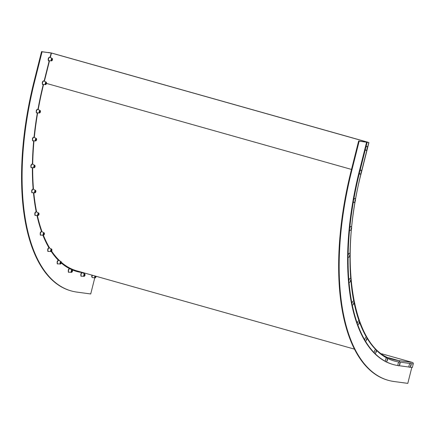 <?xml version="1.0" encoding="UTF-8"?>
<svg xmlns="http://www.w3.org/2000/svg" width="435" height="435" viewBox="0 0 435 435"><rect width="100%" height="100%" fill="white"/><g stroke="black" fill="none" stroke-linecap="round" stroke-linejoin="round"><path stroke-width="0.65" d="M409.993 367.178L412.353 367.493L413.25 363.937A1.223 1.093 -82.3 0 0 412.494 362.453L381.718 353.775M398.96 365.688L409.204 367.069M48.448 52.559L51.45 53.043L368.32 142.414L366.596 142.191L359.147 171.868A188.176 84.754 105.7 0 0 385.611 361.588M386.106 361.838A188.176 84.754 105.7 0 0 392.74 364.389L393.262 364.541A188.176 84.754 105.7 0 0 398.172 365.579M359.457 172.869A188.176 84.754 105.7 0 0 353.704 199.806M353.405 201.514A188.176 84.754 105.7 0 0 349.756 228.049M349.593 229.707A188.176 84.754 105.7 0 0 348.13 255.193M348.109 256.764A188.176 84.754 105.7 0 0 348.881 280.57M349 282.016A188.176 84.754 105.7 0 0 351.98 303.554M352.236 304.843A188.176 84.754 105.7 0 0 357.347 323.58M357.739 324.673A188.176 84.754 105.7 0 0 364.862 340.159M365.378 341.029A188.176 84.754 105.7 0 0 374.334 352.877M374.959 353.503A188.176 84.754 105.7 0 0 385.53 361.42M386.247 361.795A188.176 84.754 105.7 0 0 393.262 364.541M366.596 142.191L368.276 142.337L51.727 53.075L48.47 52.483M359.886 171.162L365.422 149.123M365.846 147.421L367.124 142.337M94.776 277.829L90.725 293.962L76.935 292.103A204.722 92.209 -74.3 0 1 71.166 290.906A204.722 92.209 -74.3 0 1 34.621 81.454L42.075 51.776L51.178 53.005L50.079 57.371M71.389 269.521A184.494 83.101 105.7 0 0 76.658 271.44A184.494 83.101 105.7 0 0 81.856 272.517L83.536 272.745M43.277 84.455A184.494 83.101 105.7 0 0 37.959 109.424M37.366 112.834A184.494 83.101 105.7 0 0 34.028 137.324C33.598 136.992 33.082 137.34 32.489 138.379C32.326 140.467 32.522 141.255 33.076 140.739A1.778 0.799 -74.3 0 1 32.842 138.417A1.778 0.799 -74.3 0 1 34.039 137.329L36.328 138.493A1.278 0.576 -74.3 0 1 36.589 139.118M33.696 140.788A184.494 83.101 105.7 0 0 32.413 164.125M32.369 167.644A184.494 83.101 105.7 0 0 33.147 189.171M33.457 192.732A184.494 83.101 105.7 0 0 36.214 211.84M36.97 215.439A184.494 83.101 105.7 0 0 41.548 231.567M42.913 235.221A184.494 83.101 105.7 0 0 49.008 247.874M51.27 251.49A184.494 83.101 105.7 0 0 58.431 260.342M61.319 263.044A184.494 83.101 105.7 0 0 69.654 268.683M49.237 60.715L44.114 81.111M71.166 290.906L70.644 290.759A204.722 92.209 -74.3 0 1 34.093 81.302L41.548 51.629L51.178 53.005M41.548 51.629L42.075 51.776M81.856 272.517L81.329 272.37A184.494 83.101 105.7 0 1 76.397 271.364A184.494 83.101 105.7 0 0 81.329 272.37L83.009 272.593L81.329 272.37A0.614 0.544 97.7 0 1 81.432 272.147M359.152 141.185L368.255 142.414L358.625 141.038L359.152 141.185L351.697 170.863A204.722 92.209 -74.3 0 0 388.248 380.32A204.722 92.209 -74.3 0 0 394.018 381.511L407.802 383.371L411.809 367.423M388.248 380.32L387.721 380.168A204.722 92.209 -74.3 0 1 351.17 170.716L358.625 141.038M52.042 60.106L52.113 59.16L52.042 60.106M84.711 275.36L84.357 275.714L84.662 274.632L84.711 275.36M80.866 272.027A2.039 0.919 -74.3 0 1 81.247 272.359M95.782 276.198L95.406 277.204L95.58 276.138M46.197 83.629L45.844 83.982L45.795 83.254L46.148 82.9L46.197 83.629M40.14 111.996L39.786 112.344L39.737 111.616L40.091 111.268L40.14 111.996M36.295 139.94L35.942 140.287L35.893 139.564L36.246 139.211L36.295 139.94M34.762 166.774L34.408 167.127L34.354 166.398L34.713 166.045L34.762 166.774M35.572 191.84L35.213 192.194L35.518 191.112L35.572 191.84M38.704 214.52L38.351 214.874L38.655 213.792L38.704 214.52M44.093 234.258L43.739 234.612L43.685 233.883L44.044 233.53L44.093 234.258M51.591 250.565L51.238 250.913L51.189 250.185L51.542 249.837L51.591 250.565M61.025 263.039L60.672 263.387L60.617 262.658L60.976 262.31L61.025 263.039M72.156 271.369L71.802 271.723L71.753 270.994L72.107 270.641L72.156 271.369M410.553 366.009L410.738 364.954L410.553 366.009M409.939 367.216A2.039 0.919 105.7 0 0 410.238 366.955A3.415 3.415 0 0 0 411.053 364.073A2.039 0.919 105.7 0 0 410.156 363.47A2.039 0.919 105.7 0 0 409.009 365.982A2.039 0.919 105.7 0 0 409.939 367.216M399.526 364.525L399.705 363.47L399.526 364.525M398.906 365.726A2.039 0.919 105.7 0 0 399.21 365.465A3.415 3.415 0 0 0 400.021 362.583A2.039 0.919 105.7 0 0 399.123 361.985A2.039 0.919 105.7 0 0 397.976 364.492A2.039 0.919 105.7 0 0 398.906 365.726M366.971 149.053L367.156 147.998L366.971 149.053M366.352 150.26A2.039 0.919 105.7 0 0 366.656 149.993A3.415 3.415 0 0 0 367.466 147.117A2.039 0.919 105.7 0 0 366.569 146.513A2.039 0.919 105.7 0 0 365.427 149.026A2.039 0.919 105.7 0 0 366.352 150.26M361.006 172.793L361.191 171.738L361.006 172.793M360.392 174A2.039 0.919 105.7 0 0 360.691 173.734A3.415 3.415 0 0 0 361.507 170.857A2.039 0.919 105.7 0 0 360.61 170.254A2.039 0.919 105.7 0 0 359.462 172.766A2.039 0.919 105.7 0 0 360.392 174M354.949 201.16L355.134 200.105L354.949 201.16M354.335 202.362A2.039 0.919 105.7 0 0 354.634 202.101A3.415 3.415 0 0 0 355.449 199.219A2.039 0.919 105.7 0 0 354.552 198.621A2.039 0.919 105.7 0 0 353.405 201.128A2.039 0.919 105.7 0 0 354.335 202.362M351.105 229.104L351.29 228.049L351.105 229.104M350.49 230.305A2.039 0.919 105.7 0 0 350.789 230.044A3.415 3.415 0 0 0 351.605 227.162A2.039 0.919 105.7 0 0 350.708 226.564A2.039 0.919 105.7 0 0 349.561 229.071A2.039 0.919 105.7 0 0 350.49 230.305M349.571 255.938L349.751 254.883L349.571 255.938M348.952 257.145A2.039 0.919 105.7 0 0 349.256 256.878A3.415 3.415 0 0 0 350.066 254.002A2.039 0.919 105.7 0 0 349.169 253.398A2.039 0.919 105.7 0 0 348.027 255.91A2.039 0.919 105.7 0 0 348.952 257.145M350.382 281.005L350.561 279.95L350.382 281.005M349.762 282.212A2.039 0.919 105.7 0 0 350.066 281.945A3.415 3.415 0 0 0 350.876 279.069A2.039 0.919 105.7 0 0 349.979 278.465A2.039 0.919 105.7 0 0 348.832 280.977A2.039 0.919 105.7 0 0 349.762 282.212M353.519 303.684L353.698 302.629L353.519 303.684M352.899 304.892A2.039 0.919 105.7 0 0 353.204 304.625A3.415 3.415 0 0 0 354.014 301.749A2.039 0.919 105.7 0 0 353.117 301.145A2.039 0.919 105.7 0 0 351.969 303.657A2.039 0.919 105.7 0 0 352.899 304.892M358.902 323.422L359.082 322.368L358.902 323.422M358.282 324.624A2.039 0.919 105.7 0 0 358.587 324.363A3.415 3.415 0 0 0 359.397 321.481A2.039 0.919 105.7 0 0 358.5 320.883A2.039 0.919 105.7 0 0 357.358 323.395A2.039 0.919 105.7 0 0 358.282 324.624M366.4 339.73L366.585 338.675L366.4 339.73M365.786 340.931A2.039 0.919 105.7 0 0 366.085 340.67A3.415 3.415 0 0 0 366.901 337.788A2.039 0.919 105.7 0 0 366.004 337.19A2.039 0.919 105.7 0 0 364.856 339.697A2.039 0.919 105.7 0 0 365.786 340.931M375.835 352.198L376.019 351.143L375.835 352.198M375.215 353.405A2.039 0.919 105.7 0 0 375.519 353.144A3.415 3.415 0 0 0 376.329 350.262A2.039 0.919 105.7 0 0 375.432 349.664A2.039 0.919 105.7 0 0 374.29 352.171A2.039 0.919 105.7 0 0 375.215 353.405M386.965 360.533L387.15 359.479L386.965 360.533M386.351 361.741A2.039 0.919 105.7 0 0 386.65 361.474A3.415 3.415 0 0 0 387.465 358.598A2.039 0.919 105.7 0 0 386.568 357.994A2.039 0.919 105.7 0 0 385.421 360.506A2.039 0.919 105.7 0 0 386.351 361.741M399.493 361.882A1.223 1.093 -82.3 0 0 398.705 360.593L388.645 357.755M361.463 172.238C337.506 263.083 353.285 350.768 393.539 359.522A183.271 82.547 105.7 0 0 398.705 360.593L412.494 362.453M399.857 362.127L410.096 363.508M410.89 363.616L413.25 363.937M46.545 83.433L351.496 169.427M43.56 84.477A183.88 82.824 105.7 0 0 38.226 109.56M37.649 112.855A183.88 82.824 105.7 0 0 34.305 137.465M33.984 140.815A183.88 82.824 105.7 0 0 32.717 164.278M32.685 167.665A183.88 82.824 105.7 0 0 33.495 189.323M33.805 192.759A183.88 82.824 105.7 0 0 36.627 212.003M37.366 215.472A183.88 82.824 105.7 0 0 42.064 231.768M43.397 235.259A183.88 82.824 105.7 0 0 49.742 248.162M51.629 251.131A183.88 82.824 105.7 0 0 59.899 261.005M61.422 262.381A183.88 82.824 105.7 0 0 76.826 270.853L354.362 349.109M361.088 173.195A184.494 83.101 105.7 0 0 355.482 199.458M355.15 201.329A184.494 83.101 105.7 0 0 350.012 253.784M349.99 255.546A184.494 83.101 105.7 0 0 350.746 278.666M350.876 280.271A184.494 83.101 105.7 0 0 353.78 301.199M354.057 302.581A184.494 83.101 105.7 0 0 359.049 320.84M359.451 321.96A184.494 83.101 105.7 0 0 366.411 337.092M366.928 337.957A184.494 83.101 105.7 0 0 375.699 349.561M376.313 350.186A184.494 83.101 105.7 0 0 386.671 357.94M387.384 358.31A184.494 83.101 105.7 0 0 399.069 362.023M359.147 171.868L359.587 171.988M44.37 81.242L49.519 60.737M50.329 57.496L51.45 53.043M361.556 171.325L367.048 149.461M367.521 147.585L368.782 142.56M34.093 81.302L34.621 81.454M351.17 170.716L351.697 170.863M49.09 57.676A1.778 0.799 -74.3 0 1 49.9 57.279C49.769 56.99 49.367 57.132 48.698 57.708C48.084 60.28 48.165 61.27 48.937 60.693A1.778 0.799 -74.3 0 1 48.443 59.546A1.778 0.799 -74.3 0 1 49.09 57.676M51.988 60.585A1.278 0.576 -74.3 0 1 51.504 60.895A1.278 0.576 -74.3 0 1 51.151 60.073A1.278 0.576 -74.3 0 1 51.613 58.73A1.278 0.576 -74.3 0 1 52.195 58.448A1.278 0.576 -74.3 0 1 52.45 59.068M51.879 59.046A0.924 0.413 -74.3 0 1 52.466 59.122A0.924 0.413 -74.3 0 1 52.151 60.389A0.924 0.413 -74.3 0 1 51.564 60.313A0.924 0.413 -74.3 0 1 51.879 59.046M48.47 60.063A1.294 0.582 -74.3 0 1 48.203 59.16A1.294 0.582 -74.3 0 1 48.666 57.888M81.263 273.838A1.778 0.799 -74.3 0 1 82.454 272.75C82.014 272.413 81.497 272.761 80.905 273.8C80.741 275.888 80.937 276.676 81.492 276.16A1.778 0.799 -74.3 0 1 81.263 273.838M84.602 275.969A1.278 0.576 -74.3 0 1 84.058 276.366A1.278 0.576 -74.3 0 1 83.89 274.697A1.278 0.576 -74.3 0 1 84.749 273.914A1.278 0.576 -74.3 0 1 85.004 274.539M84.232 274.876A0.924 0.413 -74.3 0 1 84.901 274.349A0.924 0.413 -74.3 0 1 84.896 275.496A0.924 0.413 -74.3 0 1 84.232 276.024A0.924 0.413 -74.3 0 1 84.232 274.876M92.541 277.65A1.778 0.799 -74.3 0 1 92.524 277.65A1.778 0.799 -74.3 0 1 92.503 277.644A1.778 0.799 -74.3 0 1 92.334 275.224M95.629 277.454A1.278 0.576 -74.3 0 1 95.086 277.851A1.278 0.576 -74.3 0 1 95.075 277.851A1.278 0.576 -74.3 0 1 95.015 275.98M96.07 276.279A0.924 0.413 -74.3 0 1 95.374 277.568A0.924 0.413 -74.3 0 1 95.124 277.019A0.924 0.413 -74.3 0 1 95.401 276.089M92.057 277.019A1.294 0.582 -74.3 0 1 92.062 275.148M42.744 82.106A1.778 0.799 -74.3 0 1 43.94 81.019C43.5 80.682 42.983 81.03 42.391 82.068C42.228 84.156 42.423 84.945 42.978 84.433A1.778 0.799 -74.3 0 1 42.744 82.106M46.083 84.238A1.278 0.576 -74.3 0 1 45.539 84.635A1.278 0.576 -74.3 0 1 45.376 82.965A1.278 0.576 -74.3 0 1 46.23 82.188A1.278 0.576 -74.3 0 1 46.491 82.808M45.718 83.145A0.924 0.413 -74.3 0 1 46.382 82.617A0.924 0.413 -74.3 0 1 46.382 83.77A0.924 0.413 -74.3 0 1 45.718 84.298A0.924 0.413 -74.3 0 1 45.718 83.145M36.687 110.474A1.778 0.799 -74.3 0 1 37.883 109.386C37.443 109.044 36.926 109.397 36.333 110.436C36.17 112.524 36.366 113.312 36.921 112.795A1.778 0.799 -74.3 0 1 36.687 110.474M40.025 112.605A1.278 0.576 -74.3 0 1 39.482 113.002A1.278 0.576 -74.3 0 1 39.319 111.333A1.278 0.576 -74.3 0 1 40.172 110.55A1.278 0.576 -74.3 0 1 40.433 111.175M39.661 111.512A0.924 0.413 -74.3 0 1 40.324 110.985A0.924 0.413 -74.3 0 1 40.324 112.132A0.924 0.413 -74.3 0 1 39.661 112.66A0.924 0.413 -74.3 0 1 39.661 111.512M35.474 139.276A1.278 0.576 -74.3 0 1 36.328 138.493L36.524 140.135L35.637 140.945A1.278 0.576 -74.3 0 1 35.474 139.276M35.817 139.456A0.924 0.413 -74.3 0 1 36.48 138.928A0.924 0.413 -74.3 0 1 36.48 140.075A0.924 0.413 -74.3 0 1 35.817 140.603A0.924 0.413 -74.3 0 1 35.817 139.456M36.181 140.548A1.278 0.576 -74.3 0 1 35.637 140.945L33.076 140.739M31.309 165.251A1.778 0.799 -74.3 0 1 32.5 164.164C32.059 163.826 31.543 164.174 30.956 165.213C30.793 167.301 30.983 168.089 31.537 167.578A1.778 0.799 -74.3 0 1 31.309 165.251M34.648 167.383A1.278 0.576 -74.3 0 1 34.104 167.779A1.278 0.576 -74.3 0 1 33.941 166.11A1.278 0.576 -74.3 0 1 34.795 165.333A1.278 0.576 -74.3 0 1 35.05 165.952M34.278 166.29A0.924 0.413 -74.3 0 1 34.947 165.762A0.924 0.413 -74.3 0 1 34.947 166.909A0.924 0.413 -74.3 0 1 34.278 167.442A0.924 0.413 -74.3 0 1 34.278 166.29M32.119 190.318A1.778 0.799 -74.3 0 1 33.31 189.23C32.87 188.893 32.353 189.241 31.766 190.28C31.603 192.368 31.793 193.156 32.348 192.645A1.778 0.799 -74.3 0 1 32.119 190.318M35.458 192.449A1.278 0.576 -74.3 0 1 34.914 192.846A1.278 0.576 -74.3 0 1 34.746 191.177A1.278 0.576 -74.3 0 1 35.605 190.399A1.278 0.576 -74.3 0 1 35.86 191.019M35.088 191.356A0.924 0.413 -74.3 0 1 35.757 190.829A0.924 0.413 -74.3 0 1 35.757 191.976A0.924 0.413 -74.3 0 1 35.088 192.509A0.924 0.413 -74.3 0 1 35.088 191.356M35.257 212.998A1.778 0.799 -74.3 0 1 36.448 211.91C36.007 211.573 35.491 211.921 34.898 212.96C34.735 215.048 34.93 215.836 35.485 215.325A1.778 0.799 -74.3 0 1 35.257 212.998M38.595 215.129A1.278 0.576 -74.3 0 1 38.052 215.526A1.278 0.576 -74.3 0 1 37.883 213.857A1.278 0.576 -74.3 0 1 38.742 213.079A1.278 0.576 -74.3 0 1 38.998 213.699M38.226 214.042A0.924 0.413 -74.3 0 1 38.894 213.509A0.924 0.413 -74.3 0 1 38.889 214.662A0.924 0.413 -74.3 0 1 38.226 215.189A0.924 0.413 -74.3 0 1 38.226 214.042M40.64 232.736A1.778 0.799 -74.3 0 1 41.831 231.648C41.39 231.311 40.874 231.659 40.286 232.698C40.123 234.786 40.314 235.574 40.868 235.058A1.778 0.799 -74.3 0 1 40.64 232.736M43.978 234.867A1.278 0.576 -74.3 0 1 43.435 235.264A1.278 0.576 -74.3 0 1 43.272 233.595A1.278 0.576 -74.3 0 1 44.125 232.817A1.278 0.576 -74.3 0 1 44.381 233.437M43.609 233.774A0.924 0.413 -74.3 0 1 44.278 233.247A0.924 0.413 -74.3 0 1 44.278 234.394A0.924 0.413 -74.3 0 1 43.609 234.922A0.924 0.413 -74.3 0 1 43.609 233.774M48.138 249.043A1.778 0.799 -74.3 0 1 49.334 247.955C48.894 247.613 48.377 247.966 47.785 248.999C47.622 251.093 47.817 251.881 48.372 251.365A1.778 0.799 -74.3 0 1 48.138 249.043M51.482 251.174A1.278 0.576 -74.3 0 1 50.933 251.566A1.278 0.576 -74.3 0 1 50.77 249.902A1.278 0.576 -74.3 0 1 51.624 249.119A1.278 0.576 -74.3 0 1 51.885 249.744M51.112 250.081A0.924 0.413 -74.3 0 1 51.781 249.554A0.924 0.413 -74.3 0 1 51.776 250.701A0.924 0.413 -74.3 0 1 51.112 251.229A0.924 0.413 -74.3 0 1 51.112 250.081M57.572 261.517A1.778 0.799 -74.3 0 1 58.763 260.429C58.323 260.087 57.811 260.44 57.219 261.473C57.056 263.567 57.251 264.355 57.801 263.838A1.778 0.799 -74.3 0 1 57.572 261.517M60.911 263.648A1.278 0.576 -74.3 0 1 60.367 264.04A1.278 0.576 -74.3 0 1 60.204 262.376A1.278 0.576 -74.3 0 1 61.058 261.593A1.278 0.576 -74.3 0 1 61.313 262.218M60.547 262.555A0.924 0.413 -74.3 0 1 61.21 262.022A0.924 0.413 -74.3 0 1 61.21 263.175A0.924 0.413 -74.3 0 1 60.541 263.702A0.924 0.413 -74.3 0 1 60.547 262.555M68.703 269.847A1.778 0.799 -74.3 0 1 69.899 268.759C69.459 268.422 68.942 268.77 68.349 269.809C68.186 271.897 68.382 272.685 68.937 272.174A1.778 0.799 -74.3 0 1 68.703 269.847M72.041 271.978A1.278 0.576 -74.3 0 1 71.498 272.375A1.278 0.576 -74.3 0 1 71.335 270.706A1.278 0.576 -74.3 0 1 72.188 269.928A1.278 0.576 -74.3 0 1 72.449 270.548M71.677 270.885A0.924 0.413 -74.3 0 1 72.34 270.358A0.924 0.413 -74.3 0 1 72.34 271.505A0.924 0.413 -74.3 0 1 71.677 272.038A0.924 0.413 -74.3 0 1 71.677 270.885M361.507 172.07L367.357 148.775M367.466 148.33L368.918 142.566M48.937 60.693L51.504 60.895L52.14 60.536L52.195 58.448L49.9 57.279M81.492 276.16L84.058 276.366L84.945 275.556L84.749 273.914L82.454 272.75M96.14 276.296L95.374 277.796L92.481 277.644L91.769 276.926L92.002 275.132M42.978 84.433L45.539 84.635L46.425 83.824L46.23 82.188L43.94 81.019M36.921 112.795L39.482 113.002L40.368 112.192L40.172 110.55L37.883 109.386M31.537 167.578L34.104 167.779L34.99 166.969L34.795 165.333L32.5 164.164M32.348 192.645L34.914 192.846L35.8 192.036L35.605 190.399L33.31 189.23M35.485 215.325L38.052 215.526L38.938 214.716L38.742 213.079L36.448 211.91M40.868 235.058L43.435 235.264L44.321 234.454L44.125 232.817L41.831 231.648M48.372 251.365L50.933 251.566L51.819 250.761L51.624 249.119L49.334 247.955M57.801 263.838L60.367 264.04L61.253 263.235L61.058 261.593L58.763 260.429M68.937 272.174L71.498 272.375L72.384 271.565L72.188 269.928L69.899 268.759"/></g></svg>
